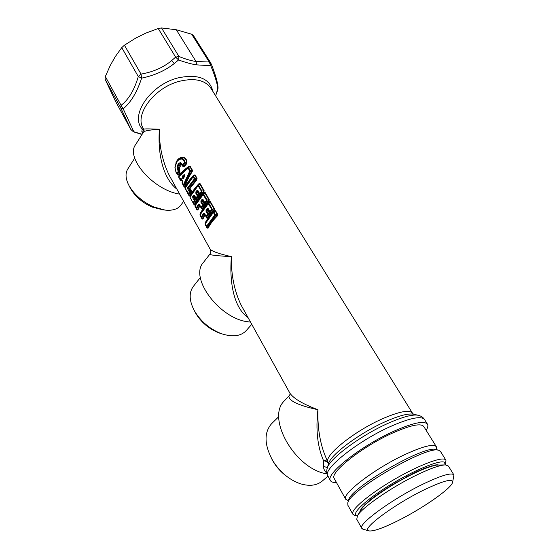<?xml version="1.0" encoding="UTF-8"?>
<svg xmlns="http://www.w3.org/2000/svg" width="559" height="559" viewBox="0 0 559 559"><rect width="100%" height="100%" fill="white"/><g stroke="black" fill="none" stroke-linecap="round" stroke-linejoin="round"><path stroke-width="0.84" d="M178.16 171.354L177.105 173.164C175.757 172.025 175.079 170.118 175.086 167.441C175.491 162.76 177.399 159.972 180.802 159.07C182.751 158.91 183.946 160.077 184.393 162.571L182.821 164.591L180.361 162.634C178.51 163.144 177.42 164.737 177.077 167.427L178.16 171.354L178.775 171.913L177.867 173.639L177.231 173.765L177.105 173.164M177.252 173.108L178.712 174.226L179.614 172.458L180.026 172.829L179.264 167.812L181.437 164.639L180.655 163.48L182.262 164.807M175.086 167.441L176.979 160.992L181.794 157.652L177.133 160.789M174.946 167.379L176.197 172.612L177.86 174.715L178.712 174.226L179.125 174.583L180.026 172.829M180.802 159.07L181.025 158.407C183.177 158.295 184.519 159.629 185.05 162.41L184.393 162.571M184.302 162.858L184.868 163.48L185.05 162.41L186.979 162.012C186.413 158.567 184.736 156.974 181.934 157.219L181.794 157.652C184.477 157.358 186.063 158.84 186.559 162.096L185.812 163.941L184.295 165.674L184.68 166.086L186.182 164.36L185.812 163.941L184.868 163.48L183.401 165.205L182.821 164.591M182.52 164.507L182.423 165.247L184.295 165.674L182.527 165.387M180.361 162.634L180.655 163.48C179.048 163.878 178.118 165.233 177.867 167.553L177.077 167.427M179.684 169.251L178.684 170.16L178.775 171.913L179.614 172.458L179.313 169.733L178.747 167.714L177.867 167.553L178.684 170.16L178.118 170.914M175.994 172.263L176.721 173.458M175.889 162.907C177.105 159.699 179.118 157.806 181.934 157.219M186.979 162.012L186.182 164.36M184.68 166.086C183.638 167.057 182.849 166.834 182.318 165.415L182.451 165.296M182.318 165.415L181.437 164.639M182.15 164.472L181.235 164.087C179.879 164.486 179.055 165.695 178.747 167.714L179.264 167.812M177.958 175.093L179.125 174.583M241.977 306.653L241.195 305.235C234.291 290.932 231.028 274.742 231.412 256.651C219.345 253.912 212.28 251.452 210.205 249.272L169.286 175.414C162.396 161.285 159.098 145.892 159.399 129.227C149.463 128.794 144.222 128.78 143.684 129.192L143.712 129.241M327.413 460.875L327.392 460.84C320.559 446.571 317.4 429.529 317.91 409.705C303.251 404.22 293.957 398.784 290.03 393.382L290.002 393.34M170.076 176.847L169.37 175.575M185.162 186.755L184.687 186.475L184.253 187.188L185.162 186.755C186.51 181.717 188.858 176.707 192.219 171.739L192.436 170.264L190.172 166.303L189.054 166.198C184.68 169.349 181.291 172.472 178.901 175.582L178.796 177.441L180.69 180.816L181.409 180.927L181.808 180.41L181.074 178.377L180.424 178.258L180.941 178.887L180.445 179.467L179.928 178.852L180.424 178.258M182.318 181.598L182.143 183.247L184.253 187.188M191.416 190.871L190.025 188.404L196.635 180.061L196.265 179.628L189.487 188.201L190.025 188.404L189.445 188.579L190.947 191.255L191.416 190.871L191.471 192.813L189.948 195.741L189.536 195.384L191.052 192.436L191.471 192.813M185.029 188.355L189.103 195.853L189.948 195.741M193.77 175.037L195.105 174.925L193.77 175.037C189.934 179.125 187.069 183.191 185.176 187.223L185.015 187.768M196.635 180.061L197.068 178.363L195.105 174.925M189.92 197.061L194.05 204.692L194.916 204.601L196.461 201.687L196.558 200.066L197.565 199.94L199.626 197.089L199.395 195.58L201.058 195.357L203.721 192.471L204.161 190.759L200.136 183.715L198.787 183.82C194.909 187.908 192.01 191.961 190.088 195.978L189.906 196.677M203.721 192.471L201.904 192.058L200.136 194.015L199.549 193.379L199.626 197.089M202.631 208.926L201.561 208.556L202.631 208.926L204.72 206.082L204.489 204.559L206.166 204.349L208.863 201.471L209.304 199.745L205.223 192.617L203.86 192.715C199.947 196.803 197.013 200.842 195.049 204.839L195.084 206.544L197.047 210.051L197.921 209.967L199.912 205.67M201.561 208.556L200.947 207.508L201.659 207.571L203.092 205.621L200.863 202.169L201.002 200.674L201.981 199.486L203.092 199.626L202.91 200.255L204.908 203.756L204.72 206.082M207.759 218.017L206.676 217.647L207.759 218.017L209.877 215.187L209.639 213.657L211.344 213.454L214.062 210.582L214.509 208.849L210.38 201.631L209.003 201.715C205.048 205.803 202.072 209.828 200.073 213.811L200.108 215.522L202.099 219.065L202.98 218.995L205.006 214.712M209.632 212.099L208.053 209.311L209.639 212.106L209.814 211.47L210.415 212.106L209.639 212.106L210.163 213.531L209.877 215.187M214.209 210.827L214.286 211.183L215.599 210.75L214.209 210.827C210.212 214.908 207.2 218.932 205.16 222.887L205.23 224.487M208.109 228.142L207.221 227.967L208.109 228.142C210.121 224.124 213.161 220.113 217.213 216.102L217.668 214.363L215.599 210.75M215.578 95.771L218.066 88.001L217.751 89.894C217.863 85.275 215.529 77.219 210.764 65.717L211.211 63.845L209.227 62.014L196.013 61.483L196.754 64.872L210.764 65.717L209.227 62.014L191.667 34.211L193.323 35.378L210.757 62.964M176.295 29.753L161.516 27.95L178.964 56.501L175.624 57.116L171.669 60.575C163.368 67.492 153.159 71.999 141.029 74.095L138.283 76.541L121.757 47.627L124.426 45.202L141.029 74.095L141.637 78.127C137.032 92.158 130.89 102.388 123.204 108.83L121.1 105.337C128.668 99.537 134.398 89.936 138.283 76.541L141.637 78.127C154.375 75.507 165.261 70.63 174.31 63.495L178.573 59.96L178.964 56.501C185.672 59.177 191.353 60.84 196.013 61.483L176.295 29.753L191.667 34.211M124.426 45.202L135.746 38.082L145.997 33.051L158.225 28.509L175.624 57.116L178.573 59.96C185.686 62.538 191.751 64.18 196.754 64.872M142.713 133.391L141.846 131.533L142.196 128.877L143.6 129.038M142.161 134.258L133.853 131.777L123.204 108.83L120.779 107.971L105.071 79.196L115.413 101.137L130.995 129.737M176.882 189.124C161.998 177.469 157.729 151.664 159.399 129.227C150.064 129.891 144.802 130.792 143.628 131.945L135.599 144.648C125.223 157.862 153.795 190.409 179.635 194.092M133.468 131.798L141.113 134.251M105.071 79.196L105.337 76.52L121.1 105.337L120.779 107.971L130.855 129.485L133.398 131.77M121.757 47.627L115.231 56.697L110.326 65.354L105.337 76.52M158.225 28.509L161.516 27.95M183.632 201.317L180.941 205.083C177.867 209.178 172.542 210.841 164.975 210.065L153.76 206.956C142.762 202.002 134.565 194.993 129.178 185.916C125.551 179.104 125.076 173.472 127.752 169.035L134.74 158.092M163.179 209.891L152.055 207.054C142.482 202.749 135.348 196.649 130.652 188.739L130.016 187.531M212.972 91.564C209.702 78.288 198.068 73.732 178.076 77.89C150.294 84.716 129.576 115.657 142.196 128.877L144.019 130.785M248.056 317.624C233.215 307.394 229.316 280.667 231.412 256.651C217.535 255.84 210.31 255.072 209.751 254.345C210.96 252.451 211.106 250.76 210.205 249.272M250.467 321.977C221.413 321.125 188.341 278.04 203.553 262.276L209.744 254.331M251.767 324.325L246.135 330.683C240.796 336.238 232.684 337.28 221.818 333.814L221.036 333.527C209.639 328.951 200.8 321.439 194.518 311.007C189.173 300.924 188.753 292.762 193.267 286.515L200.388 277.474M221.734 333.786L218.751 332.822C208.835 328.839 201.142 322.305 195.678 313.222L194.553 311.077M288.912 396.338L289.723 395.185L288.912 396.338C289.087 401.041 298.751 405.492 317.91 409.705C315.625 429.878 317.519 446.9 323.591 460.777L323.416 466.43C323.647 469.218 324.793 471.454 326.861 473.131M327.036 473.885C295.788 469.469 266.895 419.606 283.455 401.76L289.541 395.437M323.416 466.43L327.406 467.534M327.986 476.128L322.27 481.04C316.883 485.478 309.777 486.442 300.973 483.926C295.781 482.312 290.743 479.552 285.859 475.653C280.639 471.412 276.272 466.416 272.771 460.672C264.211 444.894 263.834 432.554 271.639 423.652L278.885 416.546M287.696 477.065L284.762 474.884C280.22 471.202 276.432 466.863 273.386 461.867L271.611 458.659M426.147 430.311C427.782 427.726 428.25 425.741 427.558 424.344C424.547 420.305 413.066 422.716 393.11 431.562C360.485 446.278 325.366 474.221 330.362 480.461C331.11 481.97 333.136 482.648 336.441 482.494M334.338 478.679L334.177 478.385C329.586 472.607 361.952 446.872 391.992 433.309C410.425 425.119 421.046 422.884 423.848 426.615L436.251 446.557M348.453 500.626L348.543 500.305C349.899 487.951 426.182 443.909 436.209 449.688L436.425 446.83C433.868 443.511 423.324 446.103 404.786 454.6C374.558 468.659 341.437 494.107 345.679 499.222L348.432 500.696M347.901 505.308L347.782 503.023C349.123 490.334 428.725 444.37 438.983 450.372L440.513 451.504L445.803 460.001M445.453 464.361L445.963 460.26L445.006 459.4C440.24 456.892 416.28 466.332 392.166 480.677C368.018 494.981 350.577 510.081 352.743 514.084L354.399 515.237M445.313 464.906L444.398 462.237C439.57 459.715 413.87 470.273 389.707 485.149C365.474 499.991 350.745 514.154 356.684 515.901L357.257 516.055M439.514 465.039L438.549 465.004M438.584 465.06L437.278 465.032M437.956 464.711L438.179 465.067L437.103 464.746L435.775 465.214M437.327 465.109L435.601 464.941L434.036 465.556M435.824 465.298L434.091 465.647L433.868 465.284L432.072 466.052M434.091 465.647L432.135 466.15L431.911 465.794L429.906 466.709M432.135 466.15L429.969 466.814L429.745 466.451L427.537 467.52M429.969 466.814L427.6 467.617L427.383 467.254L422.115 469.301L413.136 473.361L413.353 473.732L415.393 472.76L415.169 472.39M410.802 474.996L413.136 473.361M410.704 474.829L392.229 484.772L378.031 494.037L369.751 500.312L369.967 500.682L372.217 498.88L372.001 498.509M369.904 500.578L367.71 502.031L367.92 502.401L369.967 500.682M367.864 502.296L365.893 503.666L366.096 504.036L367.92 502.401M366.04 503.932L364.3 505.196L364.51 505.567L366.096 504.036M364.454 505.469L362.952 506.615L363.154 506.985L364.51 505.567M363.105 506.894L361.848 507.921L362.05 508.292L363.154 506.985M362.001 508.208L360.988 509.102L361.198 509.473L362.05 508.292M361.156 509.396L360.576 510.493M360.562 510.458L360.136 511.226M409.936 474.947L410.152 475.318L413.353 473.732M410.152 475.318L409.02 475.898L408.797 475.527M406.666 476.624L406.882 477.002L409.02 475.898M406.882 477.002L405.729 477.61L405.513 477.232M403.353 478.392L403.57 478.763L405.729 477.61M403.57 478.763L402.403 479.398L402.187 479.028M400.013 480.23L400.237 480.607L402.403 479.398M400.237 480.607L399.07 481.264L398.846 480.894M396.68 482.131L396.904 482.508L399.07 481.264M396.904 482.508L395.744 483.186L395.52 482.808M393.375 484.08L393.592 484.457L395.744 483.186M393.592 484.457L392.446 485.142L392.229 484.772M390.119 486.064L390.336 486.435L392.446 485.142M390.336 486.435L389.211 487.134L388.994 486.763M386.933 488.063L387.149 488.44L389.211 487.134M387.149 488.44L386.059 489.139L385.843 488.762M383.844 490.068L384.061 490.446L386.059 489.139M384.061 490.446L383.006 491.144L382.789 490.767M380.868 492.067L381.084 492.437L383.006 491.144M381.084 492.437L380.071 493.136L379.861 492.759M378.031 494.037L378.247 494.415L380.071 493.136M378.247 494.415L377.29 495.092L377.073 494.722M375.348 495.98L375.557 496.35L377.29 495.092M375.557 496.35L374.663 497.014L374.446 496.644M372.839 497.866L373.049 498.237L374.663 497.014M373.049 498.237L372.217 498.88M360.862 510.011L361.198 509.473M356.754 519.269L357.46 515.726C361.848 507.67 391.649 487.043 416.972 474.884C430.668 468.316 440.171 464.99 445.467 464.906L448.388 466.059L453.796 474.752M427.6 467.617L426.734 467.939L426.51 467.569M424.833 468.211L425.05 468.575L426.734 467.939M425.05 468.575L424.12 468.945L423.897 468.575M422.115 469.301L422.331 469.672L424.12 468.945M422.331 469.672L421.346 470.084L421.123 469.721M419.243 470.531L419.467 470.902L421.346 470.084M419.467 470.902L418.432 471.363L418.209 470.992M416.245 471.887L416.469 472.257L418.432 471.363M416.469 472.257L415.393 472.76M452.636 482.144L453.936 474.982C451.742 472.25 441.31 475.353 422.632 484.297C392.145 499.061 357.956 524.09 361.701 528.234L363.043 529.17M423.841 490.005C393.41 504.819 360.604 529.555 368.702 530.847C372.944 531.679 382.74 528.283 398.085 520.646C422.548 508.48 451.204 488.601 452.566 482.424C452.923 478.155 443.35 480.684 423.841 490.005M412.242 474.277L412.025 473.906M429.165 467.079L428.942 466.709M431.401 466.367L431.178 466.003M433.435 465.808L433.211 465.444M435.244 465.402L435.021 465.046M436.831 465.158L436.607 464.795M370.519 499.69L370.729 500.06M368.402 501.437L368.612 501.814M366.501 503.1L366.711 503.477M364.831 504.672L365.034 505.043M363.392 506.133L363.602 506.503M362.204 507.481L362.407 507.851M361.261 508.704L361.463 509.074M360.576 509.801L360.772 510.164M328.112 462.16C327.155 460.889 325.645 460.427 323.591 460.777C325.876 461.035 327.532 461.993 328.552 463.649M181.808 180.187L182.36 181.395M182.325 181.116L181.039 178.817L182.36 180.662L182.339 181.479M180.69 180.816L181.675 179.949M180.683 180.564L179.935 179.299L180.445 179.467L181.409 180.927M178.901 175.582L178.873 176.029M178.852 176.064L178.929 175.966C181.319 172.864 184.701 169.733 189.061 166.575L189.054 166.198M190.172 166.303L189.061 166.575L188.069 168.126L178.775 176.791L180.697 180.585M179.921 179.271L178.754 177.196L178.845 176.071L188.083 167.546L188.628 167.728L188.069 168.126L189.732 171.047L190.291 170.649L190.353 171.529L189.732 171.047L183.331 184.924L184.687 186.475C186.035 181.409 188.411 176.385 191.821 171.403L192.086 170.502L190.291 170.649L188.628 167.728L189.822 166.54L192.086 170.502L192.436 170.264M182.325 181.514L182.171 182.849L183.324 185.357L184.037 185.35L190.353 171.529L192.219 171.739M184.253 186.937L182.045 182.569M182.143 183.247L182.444 181.871M184.253 176.176L183.68 178.272L182.681 178.342L183.541 177.916M183.778 177.322L183.387 177.755L183.072 177.196L183.632 177.294L184.086 175.701L182.367 177.783L182.444 176.085L183.569 175.009C184.736 174.219 185.008 174.715 184.4 176.49L184.421 175.715C184.743 174.667 184.631 174.667 184.086 175.701L183.569 175.009M183.68 178.272L184.4 176.49M183.89 177.049L182.444 176.085M188.257 194.176L189.326 191.779L187.824 189.11L188.544 188.502L190.046 191.171L189.326 191.779L189.948 192.338L190.046 191.171L190.947 191.255L191.052 192.436L189.948 192.338L188.9 194.301L189.536 195.384L189.131 195.65M189.103 195.853L188.271 194.197L188.9 194.301L185.134 188.138L193.065 176.896L192.981 176.385L188.292 182.171L185.078 187.593L185.106 188.537L188.25 194.155L185.057 187.649M187.824 189.11L187.775 187.538L188.544 188.502L189.445 188.579L189.487 188.201L188.397 188.103L194.832 179.649L196.265 179.628L196.719 178.6L194.832 178.614L193.631 176.497L192.981 176.385L193.833 175.372L189.249 180.85M187.775 187.538L194.266 179.013L194.832 178.614L194.832 179.649L193.065 176.896L194.756 175.163L196.719 178.6L197.068 178.363M189.487 188.201L189.501 188.572M199.787 195.301L197.781 192.401L196.461 192.715L197.795 192.764L199.395 195.58L198.054 195.517L196.461 192.715L195.804 193.218L195.943 191.737L196.544 192.352L197.502 191.171L197.781 192.401M195.881 198.522L196.593 198.592L198.005 196.635L198.054 195.517L197.39 196.027L195.804 193.218M195.874 198.501L194.301 195.706L195.874 198.501L195.971 197.998L197.145 199.549L199.221 196.684L198.005 196.635L197.39 196.027L195.971 197.998L194.385 195.189L193.358 196.929L192.729 196.356L193.477 195.161L194.385 195.189M193.477 195.161L194.476 197.027L193.358 196.929L192.785 197.935L192.729 196.356M193.211 203.022L193.861 203.155L195.028 200.031L196.349 199.815L194.476 197.027M194.93 201.205L194.301 200.639L195.028 200.031L193.505 197.334L194.413 197.411L195.936 200.115L196.041 201.303L194.93 201.205M194.05 204.692L193.225 203.043L194.085 204.496L194.497 204.238L193.232 202.61L194.301 200.639L192.785 197.935M192.68 191.8L190.053 196.922L198.089 185.707L197.991 185.19L193.554 190.549L190.004 196.356L190.025 197.32L193.204 203.001L190.025 197.32L189.983 196.412M198.787 183.82L197.991 185.19L198.655 185.308L198.089 185.707L201.904 192.058L201.904 191.01L198.655 185.308L200.136 183.715M199.374 194.022L197.83 191.304L198.012 190.675L199.549 193.379L201.904 191.01L204.161 190.759M193.561 190.542L198.85 184.163L199.78 183.96L203.804 191.003L200.66 194.937L200.136 194.015L199.374 194.029L197.83 191.304M198.012 190.675L196.908 190.542L197.837 191.318M195.943 191.737L196.908 190.542M201.058 195.357L199.815 194.784M196.461 201.687L196.041 201.303L194.497 204.238L194.916 204.601M197.565 199.94L196.523 199.619L195.895 198.536M195.552 197.935L196.475 199.863M198.634 192.708L199.773 195.091M204.88 204.287L202.854 201.345L201.526 201.659L202.868 201.708L204.489 204.559L203.134 204.503L201.526 201.659L200.863 202.169M201.002 200.674L201.61 201.296L202.582 200.115L202.854 201.345M203.092 205.621L203.134 204.503L201.03 206.97L202.211 208.528L204.314 205.67L203.092 205.621M200.926 207.473L199.43 204.133L200.947 207.501M199.738 205.684L199.137 204.685L196.866 208.521L196.237 207.976L198.508 204.091L199.325 204.629M198.508 204.091L199.43 204.133M197.131 201.547L195.028 205.817L203.169 194.623L203.071 194.099L197.963 200.311L194.986 205.23L196.223 208.402L196.873 208.521L197.921 209.967M194.993 206.208L194.958 205.279M203.86 192.715L203.071 194.099L203.742 194.225L203.169 194.623L207.033 201.051L207.033 200.003L203.742 194.225L205.223 192.617M208.863 201.471L207.033 201.051L205.244 203.008L204.65 202.372L207.033 200.003L209.304 199.745M197.977 200.29L203.93 193.058L204.873 192.862L208.947 199.989L205.768 203.93L205.244 203.008L204.461 202.994L204.65 202.372L203.092 199.626M204.468 203.001L201.981 199.486M206.166 204.349L204.908 203.762M197.061 209.814L196.23 208.402L197.082 209.856L197.502 209.604L199.891 205.642M200.003 205.838L201.506 208.87M203.714 201.666L204.867 204.077M210.037 213.377L207.99 210.401L206.655 210.715L208.004 210.771L209.639 213.657L208.283 213.594L206.655 210.715L205.985 211.225L206.124 209.723L206.739 210.352L207.717 209.171L207.99 210.401M206.669 217.633L206.068 216.592L206.781 216.661L208.234 214.719L208.283 213.594L207.613 214.097L205.985 211.225M208.234 214.719L207.613 214.097L206.152 216.06L207.333 217.619L209.464 214.768L208.234 214.719M204.832 214.726L204.231 213.727L201.925 217.549L201.289 216.997L203.595 213.133L204.231 213.727L204.531 213.189L206.047 216.557M203.595 213.133L204.531 213.189M202.099 218.821L201.282 217.43L201.932 217.556L202.98 218.995M201.254 217.388L200.066 214.817L208.311 203.658L208.214 203.12L202.435 210.191L200.017 214.223L201.275 217.423L200.003 214.258M209.003 201.715L208.214 203.12L208.891 203.252L208.311 203.658L212.224 210.156L212.224 209.101L208.891 203.252L210.38 201.631M208.241 208.696L207.109 208.535L208.06 209.325L208.241 208.696L209.814 211.47L212.224 209.101L214.509 208.849M211.344 213.454L210.415 212.106L212.224 210.156L213.685 210.142L210.939 213.028L210.072 212.86M206.124 209.723L207.109 208.535M214.062 210.582L213.685 210.142L214.146 209.094L210.023 201.869L209.073 202.065L202.561 210.009M202.099 219.065L204.992 214.684M205.097 214.88L206.62 217.954M208.856 210.736L210.023 213.168M206.229 221.378L213.419 212.252L214.104 212.392L215.236 210.995L217.304 214.607L215.369 214.614L215.369 215.676L214.789 215.019L206.369 226.521L205.167 223.921L214.286 211.183L207.082 220.036M217.213 216.102L216.836 215.655L215.369 215.676L207.054 226.695L206.369 226.521L205.132 224.313L205.125 223.314L207.675 227.772C209.688 223.726 212.741 219.687 216.836 215.655L217.668 214.363M205.132 224.306L205.111 223.341M214.104 212.392L213.524 212.797L214.789 215.019L215.369 214.614L214.104 212.392M413.541 414.198L412.556 413.29C409.705 409.467 399.552 411.347 382.09 418.936C353.707 431.485 323.479 456.102 328.063 462.069L328.224 462.356M143.628 131.945C144.173 131.246 144.194 130.331 143.684 129.192L143.02 127.997C134.467 114.232 154.55 87.49 179.439 81.279C194.881 77.659 205.46 80.112 211.162 88.65L412.36 412.975M205.195 224.606L207.207 228.198M141.846 131.533L143.3 132.448M171.669 60.575L174.31 63.495M327.902 475.975L327.728 475.653C322.648 469.253 357.578 441.24 390.154 426.65C410.082 417.88 421.577 415.561 424.651 419.697L427.349 424.008M424.435 419.355C423.268 417.489 421.297 416.155 418.523 415.337C413.01 414.065 402.655 416.825 387.45 423.603C360.171 435.81 329.377 458.848 327.26 468.03L327.134 468.442M417.859 415.19L413.87 414.275C408.643 413.08 398.93 415.63 384.746 421.94C359.311 433.288 330.642 454.788 328.601 463.509L328.489 463.886M181.074 178.377L182.36 180.662M179.907 179.257L178.754 177.196L178.845 176.071M182.157 183.268L183.303 185.322M182.367 177.783L182.681 178.342M193.204 203.001L190.025 197.32M176.979 160.992L174.925 167.351L176.197 172.612M182.052 164.276L182.402 165.212M176.253 172.696L176.763 173.528M241.271 305.375L289.995 393.34M327.406 460.882L328.601 463.509L327.26 468.03C326.428 471.006 326.582 473.55 327.728 475.653L330.362 480.461M215.585 95.785L217.807 89.831M218.059 87.987C217.884 83.053 215.613 75.053 211.26 63.978M115.454 101.214L130.883 129.548L133.44 131.784M161.831 209.765L164.975 210.065M130.652 188.739L129.178 185.916M170.062 176.819L169.286 175.414M195.678 313.222L194.518 311.007M219.428 333.066L221.818 333.814M241.963 306.625L241.195 305.235M290.03 393.382L289.779 395.066M284.762 474.884L285.859 475.653M273.386 461.867L272.771 460.672M334.177 478.385L345.679 499.222M348.543 500.305L347.782 503.023M436.209 449.688L438.473 450.247M352.743 514.084L347.761 505.056M356.684 515.901L353.994 515.119M361.044 509.71L357.46 515.726M438.368 465.067L444.754 464.927M356.628 519.038L361.701 528.234M368.702 530.847L362.686 529.066M178.712 176.295L178.754 177.196M183.548 177.895L184.428 175.708M188.25 194.155L189.103 195.594M185.078 187.593L185.106 188.537M185.085 187.593L188.292 182.171M200.933 207.48L199.332 204.65M200.017 214.223L200.031 215.201M200.024 214.216L201.645 211.407M202.456 210.163L202.742 209.744M202.134 218.876L201.282 217.43M206.998 220.162L207.27 219.743M182.416 165.24L182.66 165.646"/></g></svg>
